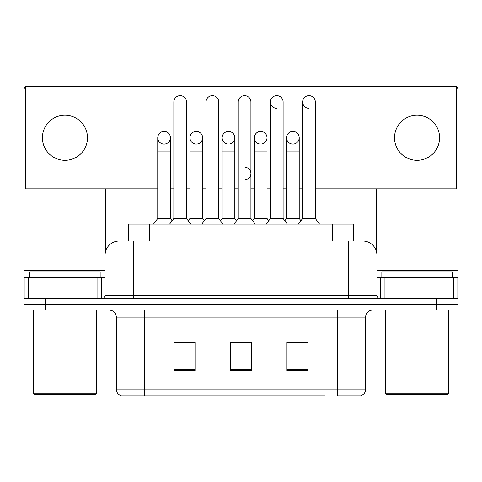 <?xml version="1.0" encoding="UTF-8"?>
<svg xmlns="http://www.w3.org/2000/svg" width="482" height="482" viewBox="0 0 482 482"><rect width="100%" height="100%" fill="white"/><g stroke="black" fill="none" stroke-linecap="round" stroke-linejoin="round"><path stroke-width="0.72" d="M128.339 241L128.339 224.1L353.661 224.1L353.661 241M365.645 389.167C365.452 392.541 363.759 394.794 360.578 395.927L337.478 395.927L337.478 389.167L365.645 389.167L365.645 317.054A7.043 7.043 0 0 1 372.688 310.016M324.814 395.927L121.422 395.927A7.043 7.043 0 0 1 116.355 389.167L116.355 317.054C115.933 312.782 113.589 310.432 109.312 310.016M45.224 310.016L457.9 310.016L457.9 304.377L24.1 304.377L24.1 310.016L45.224 310.016L45.224 304.377L24.1 304.377L24.1 277.62L32.023 277.62L32.023 298.744M307.902 370.646L307.902 342.479L286.772 342.479L286.772 370.646L307.902 370.646M195.228 370.646L195.228 342.479L174.098 342.479L174.098 370.646L195.228 370.646M251.562 370.646L251.562 342.479L230.438 342.479L230.438 370.646L251.562 370.646M189.239 342.624L187.227 342.624M301.931 342.624L299.912 342.624M237.536 342.479L235.523 342.624M251.562 342.624L230.438 342.624M195.228 342.624L174.098 342.624M307.902 342.624L286.772 342.624M124.422 241L362.832 241A14.086 14.086 0 0 1 376.912 255.086L376.912 295.225C377.123 297.364 378.298 298.539 380.437 298.744M124.103 241L133.255 241L133.255 255.086L105.088 255.086L105.088 295.225A3.519 3.519 0 0 1 101.563 298.744M119.168 241A14.086 14.086 0 0 0 105.088 255.086M436.776 310.016L436.776 304.377L457.9 304.377L457.9 277.62L457.9 298.744L24.1 298.744M436.776 298.744L436.776 304.377L45.224 304.377L45.224 298.744M376.912 255.086L348.745 255.086L348.745 241L362.832 241M173.845 116.072L186.522 116.072L186.522 218.467L173.845 218.467L173.845 101.985A6.338 6.338 0 0 1 180.581 95.659A6.338 6.338 0 0 1 186.522 101.985A6.338 6.338 0 0 0 180.581 95.659M170.423 218.467L170.423 151.848L157.747 151.848L157.747 218.467L170.423 218.467L172.134 220.744L173.845 218.467L169.622 224.1M189.944 218.467L189.944 151.848L202.621 151.848L202.621 218.467L189.944 218.467L188.233 220.744L186.522 218.467L190.745 224.1M164.085 131.423A6.338 6.338 0 0 0 157.753 137.563A6.338 6.338 0 0 0 163.687 144.088A6.338 6.338 0 0 1 157.747 137.762A6.338 6.338 0 0 1 164.483 131.435A6.338 6.338 0 0 1 170.423 137.762L170.423 151.848M157.747 218.467L153.523 224.1M206.043 116.072L218.72 116.072L218.72 218.467L206.043 218.467L206.043 101.985A6.338 6.338 0 0 1 212.779 95.659A6.338 6.338 0 0 1 218.72 101.985A6.338 6.338 0 0 0 212.779 95.659M206.043 173.538L206.043 218.467L201.819 224.1M222.142 218.467L222.142 151.848L234.818 151.848L234.818 218.467L222.142 218.467L220.431 220.744L218.72 218.467L222.943 224.1M238.241 116.072L250.917 116.072L250.917 218.467L238.241 218.467L238.241 101.985A6.338 6.338 0 0 1 244.977 95.659A6.338 6.338 0 0 1 250.917 101.985A6.338 6.338 0 0 0 244.977 95.659M238.241 218.467L234.017 224.1M250.917 173.538L250.917 218.467L255.141 224.1M270.438 116.072L283.115 116.072L283.115 218.467L270.438 218.467L270.438 101.985A6.338 6.338 0 0 1 277.174 95.659A6.338 6.338 0 0 1 283.115 101.985A6.338 6.338 0 0 0 277.174 95.659M270.438 173.538L270.438 218.467L266.209 224.1M283.115 173.538L283.115 218.467L287.338 224.1M302.636 116.072L315.312 116.072L315.312 218.467L302.636 218.467L302.636 101.985A6.338 6.338 0 0 1 309.372 95.659A6.338 6.338 0 0 1 315.312 101.985A6.338 6.338 0 0 0 309.372 95.659M302.636 218.467L298.406 224.1M315.312 218.467L319.536 224.1M196.282 131.423A6.338 6.338 0 0 0 189.944 137.563A6.338 6.338 0 0 0 195.885 144.088A6.338 6.338 0 0 1 189.944 137.762A6.338 6.338 0 0 1 196.68 131.435A6.338 6.338 0 0 1 202.621 137.762L202.621 151.848M202.621 218.467L204.332 220.744L206.043 218.467M228.48 131.423A6.338 6.338 0 0 0 222.142 137.563A6.338 6.338 0 0 0 228.082 144.088A6.338 6.338 0 0 1 222.142 137.762A6.338 6.338 0 0 1 228.878 131.435A6.338 6.338 0 0 1 234.818 137.762L234.818 151.848M234.818 218.467L236.529 220.744M260.678 131.423A6.338 6.338 0 0 0 254.339 137.563A6.338 6.338 0 0 0 260.28 144.088A6.338 6.338 0 0 1 254.339 137.762A6.338 6.338 0 0 1 261.075 131.435A6.338 6.338 0 0 1 267.016 137.762L267.016 151.848L254.339 151.848L254.339 137.762M267.016 151.848L267.016 218.467L254.339 218.467L254.339 151.848M254.339 218.467L252.628 220.744M267.016 218.467L268.727 220.744L270.438 218.467M283.115 218.467L284.826 220.744L286.537 218.467L286.537 137.762A6.338 6.338 0 0 1 293.273 131.435A6.338 6.338 0 0 1 299.214 137.762L299.214 151.848L286.537 151.848M97.87 298.744L97.87 277.62L32.023 277.62M104.287 86.706A3.519 3.519 0 0 0 102.268 86.073L27.619 86.073A3.519 3.519 0 0 0 25.606 86.706M25.51 86.778A3.519 3.519 0 0 0 24.1 89.592L24.1 277.62M105.787 188.817L105.787 250.688M97.87 277.62L105.088 277.62M449.977 298.744L449.977 277.62L384.13 277.62L384.13 298.744M456.394 86.706A3.519 3.519 0 0 0 454.381 86.073L379.732 86.073A3.519 3.519 0 0 0 377.713 86.706M376.213 188.817L376.213 250.688M456.49 86.778A3.519 3.519 0 0 1 457.9 89.592L457.9 277.62L453.448 277.62L453.448 298.744M376.912 277.62L384.13 277.62M449.977 277.62L453.448 277.62M100.154 277.62L100.154 271.987L29.733 271.987L29.733 277.62M33.252 310.016L33.252 393.113L96.635 393.113L96.635 310.016M96.635 393.113L95.225 394.523L34.662 394.523L33.252 393.113M452.267 277.62L452.267 271.987L381.846 271.987L381.846 277.62M385.365 310.016L385.365 393.113L448.748 393.113L448.748 310.016M448.748 393.113L447.338 394.523L386.775 394.523L385.365 393.113M292.875 131.423A6.338 6.338 0 0 0 286.537 137.563A6.338 6.338 0 0 0 292.478 144.088A6.338 6.338 0 0 1 286.537 137.762M308.974 95.647A6.338 6.338 0 0 0 302.636 101.786A6.338 6.338 0 0 0 308.576 108.311M276.776 95.647A6.338 6.338 0 0 0 270.438 101.786A6.338 6.338 0 0 0 276.379 108.311M417.057 115.228A22.534 22.534 0 0 0 394.523 137.762A22.534 22.534 0 0 0 417.057 160.295A22.534 22.534 0 0 0 439.59 137.762A22.534 22.534 0 0 0 417.057 115.228M64.943 115.228A22.534 22.534 0 0 0 42.41 137.762A22.534 22.534 0 0 0 64.943 160.295A22.534 22.534 0 0 0 87.477 137.762A22.534 22.534 0 0 0 64.943 115.228M293.273 144.088A6.338 6.338 0 0 0 299.214 137.762A6.338 6.338 0 0 0 293.273 131.435M228.878 144.088A6.338 6.338 0 0 0 234.818 137.762A6.338 6.338 0 0 0 228.878 131.435M164.483 144.088A6.338 6.338 0 0 0 170.423 137.762A6.338 6.338 0 0 0 164.483 131.435M315.312 188.817L456.49 188.817L456.49 86.706L25.51 86.706L25.51 188.817L157.747 188.817M170.423 188.817L173.845 188.817M186.522 188.817L189.944 188.817M202.621 188.817L206.043 188.817M218.72 188.817L222.142 188.817M234.818 188.817L238.241 188.817M250.917 188.817L254.339 188.817M267.016 188.817L270.438 188.817M283.115 188.817L286.537 188.817M299.214 188.817L302.636 188.817M196.68 144.088A6.338 6.338 0 0 0 202.621 137.762A6.338 6.338 0 0 0 196.68 131.435M261.075 144.088A6.338 6.338 0 0 0 267.016 137.762A6.338 6.338 0 0 0 261.075 131.435M244.977 179.858A6.338 6.338 0 0 0 250.917 173.538A6.338 6.338 0 0 0 244.977 167.212M299.214 151.848L299.214 218.467L286.537 218.467M299.214 218.467L300.925 220.744M149.462 241L149.462 224.1M332.538 241L332.538 224.1M337.478 310.016L337.478 317.054L116.355 317.054M365.645 317.054L337.478 317.054L337.478 389.167L144.522 389.167L144.522 395.927M116.355 389.167L144.522 389.167L144.522 310.016M251.562 369.67L230.438 369.67M195.228 369.67L174.098 369.67M307.902 369.67L286.772 369.67M133.255 298.744L133.255 295.225L376.912 295.225M105.088 295.225L133.255 295.225L133.255 255.086L348.745 255.086L348.745 298.744M105.088 270.577L24.1 270.577M101.334 277.62L101.334 298.744M24.154 277.62L24.154 298.744M28.552 298.744L28.552 277.62M457.9 270.577L376.912 270.577M457.846 298.744L457.846 277.62M380.666 298.744L380.666 277.62M186.522 116.072L186.522 101.985M157.747 151.848L157.747 137.762M173.845 187.618L173.845 173.538M186.522 187.618L186.522 173.538M218.72 116.072L218.72 101.985M250.917 116.072L250.917 101.985M283.115 116.072L283.115 101.985M315.312 116.072L315.312 101.985M189.944 151.848L189.944 137.762M222.142 151.848L222.142 137.762"/></g></svg>
